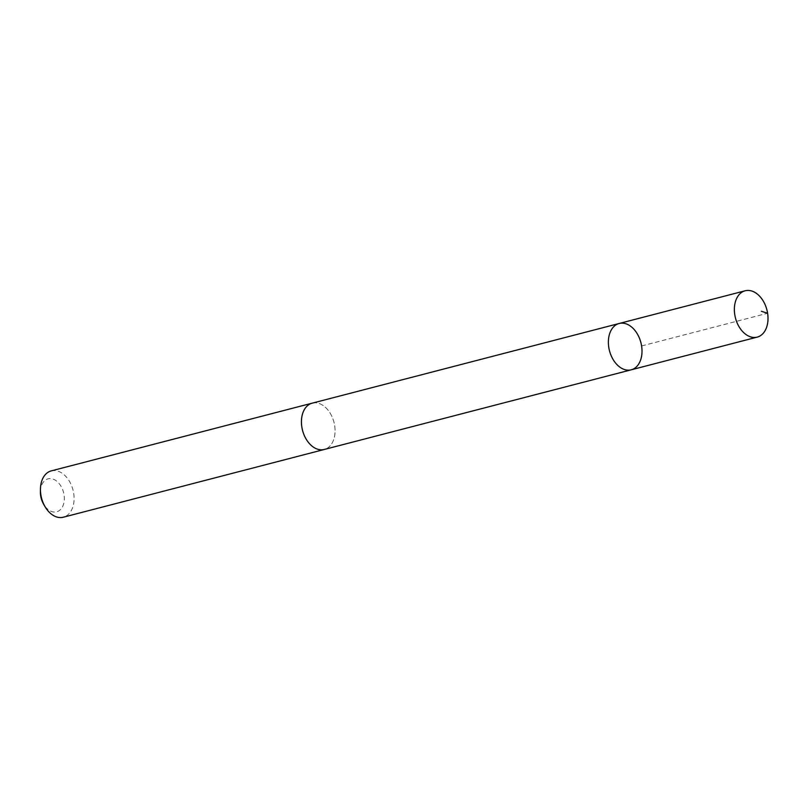 <?xml version="1.0" encoding="UTF-8"?>
<svg xmlns="http://www.w3.org/2000/svg" width="808" height="808" viewBox="0 0 808 808"><rect width="100%" height="100%" fill="white"/><g stroke="black" fill="none" stroke-linecap="round" stroke-linejoin="round"><path stroke-width="0.61" stroke-dasharray="4.04 3.03" d="M631.2 369.822A23.937 16.231 75.4 0 0 640.895 342.572A23.937 16.231 75.4 0 0 619.17 323.483M312.241 403.152A23.927 16.221 -104.6 0 1 330.007 412.918A23.927 16.221 -104.6 0 1 334.098 438.269A23.927 16.221 -104.6 0 1 324.271 449.47M312.767 403.02A23.937 16.231 -104.6 0 1 330.209 413.241A23.937 16.231 -104.6 0 1 334.108 438.269A23.937 16.231 -104.6 0 1 324.786 449.339M51.268 470.882A23.937 16.231 -104.6 0 1 69.033 480.649A23.937 16.231 -104.6 0 1 73.124 506.01A23.937 16.231 -104.6 0 1 63.297 517.221M40.4 491.658A17.029 11.544 -104.6 0 1 54.58 479.77A17.029 11.544 -104.6 0 1 63.64 503.839A17.029 11.544 -104.6 0 1 43.693 504.354M641.602 345.955L767.6 313.262"/><path stroke-width="1.21" d="M631.2 369.822L324.271 449.47A23.927 16.221 -104.6 0 1 306.505 439.704A23.927 16.221 -104.6 0 1 302.414 414.363A23.927 16.221 -104.6 0 1 312.241 403.152L619.17 323.483A23.937 16.231 75.4 0 0 609.343 334.694A23.937 16.231 75.4 0 0 613.434 360.045A23.937 16.231 75.4 0 0 631.2 369.822A23.937 16.231 75.4 0 0 640.895 342.572A23.937 16.231 75.4 0 0 619.17 323.483A23.937 16.231 75.4 0 0 609.343 334.694A23.937 16.231 75.4 0 0 613.434 360.045A23.937 16.231 75.4 0 0 631.2 369.822L757.197 337.118A23.937 16.231 -104.6 0 1 739.431 327.351A23.937 16.231 -104.6 0 1 735.33 301.99A23.937 16.231 -104.6 0 1 745.168 290.779A23.937 16.231 -104.6 0 1 762.944 300.546A23.937 16.231 -104.6 0 1 767.034 325.907A23.937 16.231 -104.6 0 1 757.197 337.118M324.786 449.339A23.937 16.231 -104.6 0 1 324.271 449.48A23.937 16.231 -104.6 0 1 302.546 430.391A23.937 16.231 -104.6 0 1 312.241 403.142A23.937 16.231 -104.6 0 1 312.767 403.02M324.271 449.48L63.297 517.221A23.937 16.231 -104.6 0 1 45.096 506.747A23.937 16.231 -104.6 0 1 40.461 488.891A23.937 16.231 -104.6 0 1 51.268 470.882L312.241 403.142M45.096 506.747L43.693 504.354A17.029 11.544 -104.6 0 1 40.4 491.658L40.461 488.891M767.6 313.262L761.419 311.292M619.17 323.483L745.168 290.779"/></g></svg>
